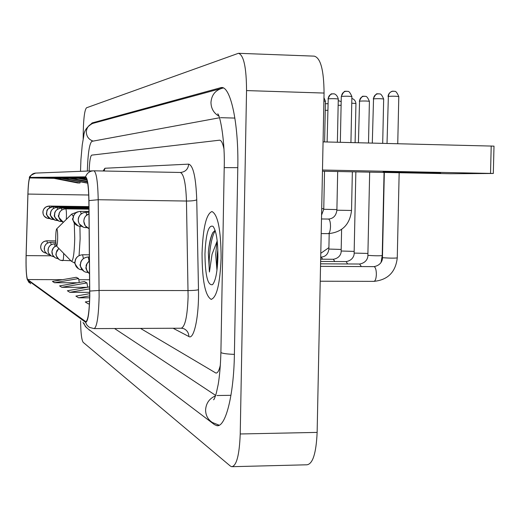 <?xml version="1.0" encoding="UTF-8"?>
<svg xmlns="http://www.w3.org/2000/svg" width="520" height="520" viewBox="0 0 520 520"><rect width="100%" height="100%" fill="white"/><g stroke="black" fill="none" stroke-linecap="round" stroke-linejoin="round"><path stroke-width="0.78" d="M221.117 257.757C220.909 229.847 217.847 214.435 211.933 211.523C206.252 213.954 202.956 227.851 202.046 253.233C202.144 280.365 205.166 295.737 211.12 299.358C216.736 297.615 220.064 283.751 221.117 257.757C220.909 229.847 217.847 214.435 211.933 211.523C206.252 213.954 202.956 227.851 202.046 253.233C202.144 280.365 205.166 295.737 211.12 299.358C216.736 297.615 220.064 283.751 221.117 257.757M89.7 296.062C89.258 312.097 87.965 320.632 85.826 321.678L27.619 279.572C26.396 276.926 25.896 268.944 26.13 255.625L27.937 194.071C28.301 184.1 28.977 178.711 29.971 177.918L85.547 177.547C87.464 178.614 88.569 186.342 88.868 200.727L89.7 296.062M89.791 296.12L88.959 200.609C88.66 185.828 87.523 177.911 85.547 176.858L29.978 177.424L29.237 178.925C28.568 181.896 28.126 186.914 27.898 193.98L26.091 255.515C25.857 266 26.169 273.676 27.027 278.544L27.612 280.059L85.534 322.25C87.867 322.238 89.284 313.528 89.791 296.12M140.484 328.4L215.93 373.068C217.672 373.172 219.154 370.474 220.389 364.969C219.154 370.474 217.672 373.172 215.93 373.068L140.484 328.4M223.906 148.772C222.768 143.149 221.325 140.29 219.583 140.185L91.695 155.129C90.356 156.143 89.512 161.428 89.154 170.983C89.512 161.428 90.356 156.143 91.695 155.129L219.583 140.185C221.325 140.29 222.768 143.149 223.906 148.772M61.841 287.307L86.97 282.932L84.39 281.58L59.579 285.889L61.841 287.307L86.892 287.352M54.516 282.724L78.618 278.551L76.245 277.303L52.442 281.424L54.516 282.724L77.474 282.783M89.557 301.223L85.267 301.983L88.27 303.862L89.434 303.862M89.667 286.871L67.359 290.764L69.836 292.318L89.72 292.338M89.72 293.677L75.888 296.108L78.605 297.811L89.661 297.811M69.589 178.393L61.048 178.289L87.678 183.164M61.659 178.412L53.833 178.315L77.571 182.942L79.969 182.994L80.151 182.019M78.28 178.38L68.919 178.263L87.458 181.883M86.398 178.334L77.545 178.237L87.041 180.096M78.605 297.811L89.7 295.854M88.27 303.862L89.44 303.654M69.836 292.318L89.687 288.841M86.97 282.932L87.659 287.222M78.618 278.551L79.248 282.471M80.301 178.224L86.873 179.511M71.422 178.256L87.347 181.369M63.336 178.282L87.659 183.034M55.932 178.308L79.969 182.994M114.537 328.517L215.644 395.401M219.466 117.78L91.891 141.336C89.421 143.494 87.9 153.4 87.334 171.054M80.607 320.717C80.736 332.781 81.594 339.989 83.174 342.342L230.302 466.011L231.654 466.707C236.542 466.018 239.395 455.104 240.227 433.973L246.545 90.584C246.428 67.398 243.731 54.97 238.44 53.294L86.522 107.783C84.715 109.791 83.635 117.481 83.284 130.858L83.168 138.931M232.525 466.681L306.891 464.796C312.767 464.081 316.186 453.284 317.135 432.4L324.058 93.054C323.875 70.141 320.6 57.837 314.236 56.141L238.856 53.313M88.374 329.147L214.389 424.567L216.678 425.613C225.322 428.038 233.799 396.019 234.39 354.517L237.796 167.655C238.803 123.377 230.568 85.924 221.299 87.549L92.157 122.934L90.87 124.176M215.092 230.328L212.823 232.648C210.607 236.88 209.105 243.516 208.332 252.564L209.424 272.006L212.05 254.267L216.957 241.572L215.677 254.436L216.951 270.225L217.211 254.449L217.834 249.659M216.957 241.572L217.191 240.897M217.9 256.997C217.912 241.176 216.307 230.971 213.077 226.382C208.566 224.471 205.855 233.649 204.958 253.922C205.218 275.542 207.747 285.786 212.544 284.655C215.638 280.885 217.425 271.661 217.9 256.997M209.424 272.006C208.234 258.733 210.717 237.296 215.261 230.847M208.332 252.564C209.196 243.893 210.737 237.172 212.959 232.408M438.633 172.946L440.609 172.881C443.651 172.601 393.705 171.697 384.793 171.88L383.195 171.944C380.9 172.231 428.467 173.095 438.633 172.946M323.063 141.882L494 146.133L493.318 173.466M322.465 171.21L450.541 173.745L493.318 173.472L322.491 170.02M55.725 237.146C55.705 241.982 55.959 244.94 56.485 246.019C57.129 246.155 57.525 243.425 57.675 237.828C57.668 231.914 57.33 228.95 56.661 228.93C56.141 229.84 55.829 232.583 55.725 237.146M327.756 110.325L325.253 110.325M325.383 103.721L327.892 103.701M85.547 321.555L86.262 321.555M88.959 200.609L98.209 199.725L186.459 201.039C185.835 183.287 183.775 173.764 180.271 172.471L93.88 170.814C96.376 172.107 97.819 181.74 98.209 199.725L99.125 296.627C98.553 316.68 96.876 327.34 94.094 328.601L89.726 327.464L88.491 326.664L86.801 324.903L85.534 322.25M94.309 328.601L181.175 328.224C185.075 326.969 187.382 316.453 188.103 296.667L186.459 201.039C191.711 201.039 195.136 200.616 196.742 199.784L198.484 289.699C199.141 316.082 194.006 340.138 188.864 336.531L173.121 328.263M89.804 291.064L99.138 290.44L188.097 290.563C193.394 290.517 196.859 290.231 198.484 289.699M29.978 177.424C30.966 174.753 32.877 173.303 35.724 173.082L93.496 170.814C89.564 171.119 86.918 173.134 85.547 176.858M27.612 280.059L30.609 283.764M103.077 170.989L104.923 168.253L188.695 164.138C193.232 165.503 195.917 177.385 196.742 199.784M93.925 170.814L180.499 172.471C185.412 171.931 188.143 169.15 188.695 164.138M104.221 171.008L104.923 168.253M188.864 336.531C188.747 332.8 187.025 330.168 183.703 328.64L181.474 328.224M29.971 177.918L54.035 178.353M27.937 194.071L88.725 195.013M26.13 255.625L51.077 255.788M27.619 279.572L62.556 279.675M78.806 279.721L89.603 279.753M87.971 328.842L85.306 326.404L83.831 323.102M220.877 88.602L93.49 123.214C89.076 124.456 86.691 127.38 86.314 131.995C86.548 136.591 88.829 139.626 93.151 141.102M223.34 87.997L222.489 88.166C215.43 90.155 211.588 94.913 210.964 102.44C211.107 108.537 213.753 113.106 218.9 116.155M237.796 167.667L224.205 167.615L220.903 352.359C220.525 365.222 219.622 375.928 218.192 384.475L216.353 392.99C215.04 397.332 214.123 399.601 213.603 399.789L214.409 398.574M234.39 354.387C227.546 354.107 223.178 353.561 221.299 352.755L220.903 352.359M219.193 425.21L212.492 422.552C207.981 419.673 205.68 415.474 205.589 409.955C206.056 403.234 209.358 398.541 215.482 395.87M324.058 93.054L246.545 90.584M317.135 432.4L240.227 433.973M89.642 330.103L89.167 330.103M94.309 122.993L92.157 122.934M222.807 87.776L220.363 87.698M490.529 173.381L491.212 145.97M56.531 246.064L71.175 261.06C73.093 261.619 74.282 254.124 74.737 238.576L74.269 223.106M79.066 255.587L80.139 238.706L79.918 226.272M77.376 211.984L71.702 214.084M73.314 216.385L71.65 214.136L56.661 228.93M388.362 96.376C392.938 96.103 396.422 96.174 398.801 96.597C397.196 92.853 395.844 91.098 394.751 91.325L392.697 91.234C390.072 91.838 388.629 93.548 388.362 96.376L387.023 143.435M393.549 91.189L392.697 91.234M373.633 281.3L373.913 281.365C375.317 281.041 376.135 278.746 376.356 274.469C376.324 270.179 375.622 267.586 374.257 266.682L373.997 266.63C381.856 265.155 382.649 259.129 382.454 257.589L383.032 257.731C389.454 258.193 394.199 258.258 397.26 257.913L399.165 172.725M382.454 257.569L384.325 172.432M388.057 96.492L388.057 96.473C388.31 92.144 393.296 90.747 392.47 91.273M373.536 98.826C377.943 98.566 381.316 98.638 383.669 99.041C382.109 95.407 380.796 93.698 379.743 93.925L377.741 93.834C375.193 94.419 373.789 96.083 373.536 98.826L372.3 143.078M378.573 93.788L377.741 93.834M361.335 266.565L359.632 264.03C367.257 262.632 368.056 256.822 367.874 255.268L368.407 255.398C374.601 255.84 379.21 255.899 382.226 255.573L381.075 262.386M373.256 98.93L373.256 98.91C375.193 94.88 376.616 93.197 377.52 93.873M89.427 260.78C86.996 263.25 85.885 265.089 86.099 266.305C86.977 267.904 83.453 266.357 89.551 273.949L86.99 271.057L86.099 267.28L87.009 263.673L89.427 260.851M359.554 101.134C363.812 100.893 367.094 100.958 369.401 101.341C367.887 97.812 366.62 96.155 365.593 96.369L363.656 96.284C361.173 96.85 359.808 98.469 359.554 101.134L358.416 142.74M364.462 96.239L363.656 96.284M347.678 263.965L346.099 261.586C353.294 260.423 354.38 254.631 354.133 253.078L367.913 253.442M359.3 101.231L359.3 101.212C361.179 97.299 362.557 95.667 363.435 96.323M87.945 272.519L85.514 272.096C82.232 270.745 80.516 268.288 80.373 264.713C80.906 259.994 83.525 257.419 88.231 256.978L88.12 256.978M89.07 261.047L88.231 256.978M351.76 103.181L355.94 103.513C355.29 98.657 351.026 98.312 351.858 98.605M334.796 261.521L333.32 259.272C340.457 258.057 341.367 252.499 341.153 251.011L354.166 251.4M82.232 269.88L79.969 269.471C76.772 268.158 75.101 265.766 74.965 262.288C75.484 257.706 78.032 255.203 82.602 254.774L82.505 254.774M83.388 258.564L82.602 254.774M338.15 105.235L341.107 105.32M338.54 100.737L341.185 101.576M322.615 259.207L321.236 257.088C325.637 256.711 328.185 254.033 328.881 249.054L341.185 249.451M70.844 260.715L60.587 260.286L62.803 260.669C63.277 260.344 63.564 258.193 63.661 254.215L63.668 253.37M60.587 260.286C57.707 259.103 56.199 256.952 56.069 253.825L56.823 250.809L58.838 248.43M57.961 258.615L56.342 258.278C53.527 257.12 52.059 255.021 51.928 251.972C52.13 248.995 53.605 246.935 56.361 245.785M52.299 256.36L53.827 256.698L52.299 256.36C49.55 255.236 48.113 253.181 47.989 250.211C48.438 246.292 50.622 244.153 54.548 243.796L54.489 243.796M55.075 246.369L54.548 243.796L55.978 243.802M48.445 254.534L49.888 254.858L48.445 254.534C45.76 253.435 44.363 251.433 44.239 248.528C44.675 244.699 46.807 242.613 50.648 242.268L50.59 242.268M51.142 244.692L50.648 242.268L55.848 242.307M44.772 252.798L46.124 253.103L44.772 252.798C42.146 251.719 40.774 249.763 40.657 246.922C41.08 243.185 43.173 241.15 46.923 240.806L46.865 240.806M47.385 243.107L46.923 240.806M346.704 91.241L345.787 91.299C343.207 91.916 341.79 93.613 341.536 96.382C345.976 96.109 349.434 96.187 351.897 96.609L350.928 142.558M330.506 226.59C330.473 222.339 329.849 219.837 328.62 219.076L328.445 219.05C333.3 218.673 336.115 215.722 336.888 210.197L351.533 210.47C349.895 224.614 342.134 232.343 328.237 233.662C329.531 233.298 330.284 230.939 330.506 226.59M328.048 233.63L321.191 233.591M336.888 210.191L337.688 171.509M328.218 98.806C332.495 98.553 335.849 98.631 338.279 99.034C337.071 93.984 333.3 93.555 333.95 93.867L332.345 93.873C329.836 94.478 328.458 96.122 328.218 98.806L327.106 141.98M333.236 93.821L332.345 93.873M324.532 171.249L323.752 209.281L336.901 209.58M323.895 101.075L325.436 101.316L323.967 97.669M89.128 228.65C85.748 227.272 83.987 224.75 83.831 221.084C84.058 217.581 85.781 215.137 88.985 213.759L85.573 216.138L84.279 218.368L83.766 221.332L85.248 225.764L89.128 228.65M321.704 208.696L323.765 208.702M87.165 227.656L84.481 227.513L85.806 227.643L86.255 226.922M84.481 227.513C80.568 226.486 78.487 223.938 78.241 219.875C78.773 215.215 81.361 212.686 86.002 212.284L85.956 212.284M86.73 215.007L86.002 212.284L88.972 212.322M81.536 226.297L80.32 226.285L80.724 225.661M79.034 226.161L80.32 226.285L79.034 226.161C75.225 225.16 73.203 222.683 72.963 218.732C73.476 214.208 75.992 211.744 80.509 211.354L80.47 211.354M81.185 213.869L80.509 211.354L88.966 211.464M66.293 219.421L66.456 215.911C66.463 211.705 66.222 209.352 65.728 208.852C61.555 209.209 59.228 211.478 58.754 215.657C58.89 218.862 60.444 221.065 63.414 222.268C54.45 213.46 60.372 216.333 58.988 213.792C59.956 210.873 62.199 209.228 65.715 208.852L65.695 208.852M61.906 221.546L59.969 221.422L61.386 221.182M59.969 221.422C56.537 220.519 54.711 218.29 54.489 214.734C54.951 210.665 57.22 208.448 61.295 208.097L61.269 208.097M61.802 209.989L61.295 208.097L88.94 208.475M57.609 220.506L56.92 220.493L57.148 220.188M55.79 220.383L56.92 220.493L55.79 220.383C52.429 219.499 50.648 217.328 50.434 213.857C50.889 209.885 53.105 207.727 57.077 207.383L57.05 207.383M57.551 209.157L57.077 207.383L88.933 207.818M53.521 219.511L51.805 219.394L53.118 219.239M51.805 219.394C48.529 218.53 46.787 216.405 46.579 213.025C47.014 209.144 49.179 207.038 53.066 206.707L88.927 207.201M53.508 208.364L53.066 206.707M49.627 218.562L49.27 218.328M48.002 218.452L49.082 218.556L48.002 218.452C44.805 217.607 43.102 215.534 42.893 212.225C43.329 208.436 45.441 206.381 49.238 206.056L49.212 206.056M49.654 207.617L49.238 206.056L88.92 206.603M29.452 178.178C28.821 176.67 30.907 174.974 35.724 173.082M27.261 279.422L29.088 282.627M211.484 299.358L211.12 299.358M218.16 114.433L217.763 113.815C220.317 115.83 225.141 142.149 224.205 167.615M80.502 171.327L80.945 159.419L82.245 144.898L83.752 136.097C83.98 130.904 86.879 126.705 92.443 123.5M86.444 327.697L83.025 322.511M216.32 373.061L215.93 373.068M221.878 87.568L221.299 87.549M218.094 425.588L216.678 425.613M234.891 118.079L220.487 117.676M230.952 395.317L216.951 395.525M320.794 253.305L328.913 247.624M74.958 263.244L71.311 261.196M77.571 211.9L77.129 211.894M397.26 257.94C395.61 272.142 387.829 279.949 373.913 281.365L320.222 281.216M320.528 266.357L373.997 266.63M398.801 96.597L397.748 143.696M367.874 255.268L369.668 172.146M320.58 263.815L359.632 264.03M382.226 255.573L384.059 172.425M383.669 99.041L382.694 143.332M354.133 253.078L355.856 171.873M320.625 261.437L346.099 261.586M369.401 101.341L368.505 142.987M87.958 272.532L85.514 272.096M341.153 251.011L341.607 229.437M320.671 259.194L333.32 259.272M89.388 256.978L88.185 256.964C84.149 257.491 81.62 259.37 80.607 262.613C81.51 265.395 77.084 262.606 83.967 271.356M355.94 103.513L355.108 142.662M82.245 269.893L79.969 269.471M328.881 249.054L329.199 233.656M320.717 257.082L321.236 257.088M89.369 254.813L82.563 254.768C78.734 255.203 76.284 257.003 75.218 260.175C76.102 263.088 71.708 259.844 78.455 268.743M59.189 259.61C53.709 253.195 56.895 254.404 56.082 253.025L58.812 248.397M57.967 258.622L56.342 258.278M54.97 257.615L52.585 254.976L51.941 251.212L53.573 247.624L56.355 245.765M50.954 255.71L48.743 253.351L48.107 251.654L48.282 248.242L49.641 245.915L51.448 244.524L54.522 243.789M47.125 253.897L44.974 251.596L44.356 249.938L44.518 246.617L45.845 244.348L47.613 242.983L50.622 242.261M55.77 240.877L46.898 240.799L43.862 241.56L42.152 242.925L40.931 245.076L40.664 247.676L41.34 249.853L43.479 252.167M351.904 96.597C350.298 92.885 348.966 91.15 347.893 91.377L345.787 91.299M345.521 91.351C344.578 90.734 343.168 92.443 341.289 96.473L340.334 142.298M321.49 218.959L328.445 219.05M351.533 210.47L352.352 171.802M323.752 209.281L321.575 215.053M338.279 99.034L337.382 142.227M327.99 98.891C329.803 94.984 331.168 93.327 332.085 93.925M325.436 101.316L324.603 141.915M83.512 227.266L79.287 223.919L78.325 221.448L78.286 218.68L78.734 217.087L80.412 214.546L83.038 212.823L85.982 212.284M78.085 225.921C68.263 216.489 74.705 219.394 73.21 216.71C74.23 213.577 76.661 211.79 80.496 211.354M88.946 209.164L65.715 208.852M59.066 221.189C50.837 214.325 55.874 215.625 54.568 213.558C55.055 210.659 57.291 208.839 61.282 208.097M54.932 220.161C46.527 212.42 51.902 214.74 50.57 212.44C51.298 209.573 53.462 207.889 57.07 207.383M50.96 219.18C43.336 212.719 47.762 213.746 46.579 212.42C47.671 211.75 44.434 209.333 53.053 206.707M47.177 218.238L44.148 216.086L43.114 214.052L42.959 211.205L43.745 209.105L45.923 206.934L49.225 206.056"/></g></svg>
